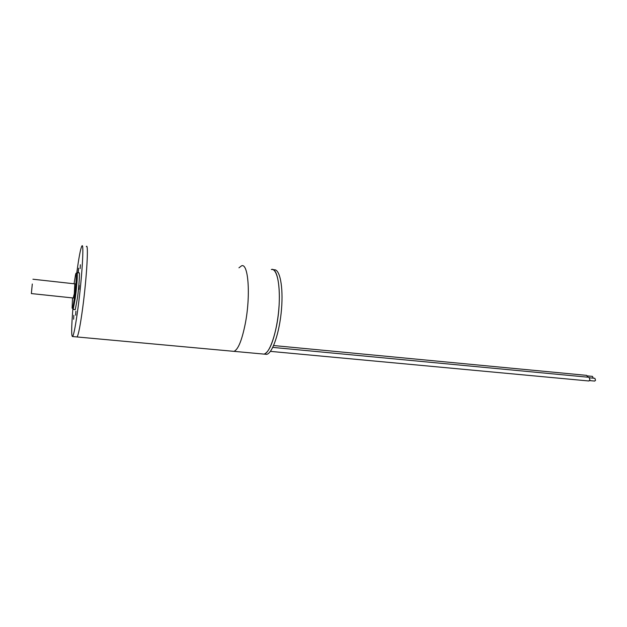 <?xml version="1.0" encoding="UTF-8"?>
<svg xmlns="http://www.w3.org/2000/svg" width="627" height="627" viewBox="0 0 627 627"><rect width="100%" height="100%" fill="white"/><g stroke="black" fill="none" stroke-linecap="round" stroke-linejoin="round"><path stroke-width="0.94" d="M245.126 324.465C241.787 340.68 238.072 349.647 233.996 351.355L232.366 351.206L233.996 351.355C238.26 349.498 242.069 339.975 245.447 322.78C250.8 294.666 248.268 262.729 241.552 265.824C248.441 262.588 250.839 296.179 245.126 324.465M82.701 307.857C80.35 325.186 78.469 334.889 77.074 336.958L76.58 336.918L77.074 336.958C78.469 334.889 80.35 325.186 82.701 307.857C86.769 277.604 88.736 242.484 86.33 246.544C88.736 242.484 86.769 277.604 82.701 307.857M72.536 297.919L72.113 307.904C72.466 309.777 73.257 306.148 74.488 297.018C76.337 282.934 76.996 268.05 75.514 274.94L74.064 283.772M76.988 272.651C77.889 271.083 76.996 285.301 75.405 297.417L73.202 309.432L75.279 309.636L77.513 297.637C79.112 285.536 79.974 271.326 79.049 272.886L77.168 272.667M79.229 285.387L78.994 289.36L79.229 285.387M75.891 311.172L75.648 315.185L75.891 311.172M73.853 315.318L73.61 319.237L73.853 315.318M78.242 272.792L78.594 268.176L77.983 272.761M80.381 264.766L80.138 268.607L80.381 264.766M72.881 308.79C71.384 327.568 71.298 336.817 72.614 336.55C73.931 334.473 75.749 324.747 78.077 307.387C82.098 277.079 84.19 241.912 81.918 245.996C80.593 248.3 78.861 257.407 76.706 273.325M74.77 283.851L74.323 293.608L73.241 297.99M72.614 336.55L264.085 354.114C269.861 353.064 276.907 332.224 278.819 309.158C280.81 286.084 277.103 267.972 271.334 269.516C278.827 266.577 282.119 298.233 276.523 325.977C272.988 342.953 268.842 352.327 264.085 354.114L262.251 353.942M241.552 265.824L238.958 267.815M264.821 354.177L266.671 354.349C272.502 353.307 279.587 332.49 281.492 309.456C283.475 286.406 279.713 268.301 273.889 269.837M32.298 284.007L31.366 293.577L32.298 284.007M589.819 377.846L594.874 378.316L595.54 380.283L594.647 381.059M272.769 347.397L589.051 377.305L589.929 379.931L588.745 380.973M587.468 375.91L592.507 376.388L593.22 378.167M273.623 345.54L586.707 375.377L587.718 377.18M264.085 354.114L266.671 354.349M75.138 283.89L32.917 279.227M73.61 298.029L31.366 293.577M588.925 380.989L270.402 351.371M589.592 380.589L594.78 381.075"/></g></svg>
